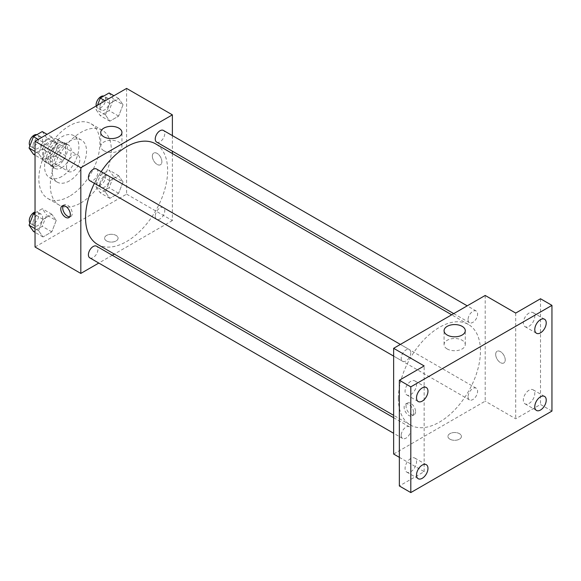 <?xml version="1.0" encoding="UTF-8"?>
<svg xmlns="http://www.w3.org/2000/svg" width="581" height="581" viewBox="0 0 581 581"><rect width="100%" height="100%" fill="white"/><g stroke="black" fill="none" stroke-linecap="round" stroke-linejoin="round"><path stroke-width="0.44" stroke-dasharray="2.9 2.18" d="M66.51 167.161A9.441 5.454 120 0 0 68.464 171.482A9.441 5.454 120 0 0 77.905 166.035A9.441 5.454 120 0 0 77.905 155.127A9.441 5.454 120 0 0 70.628 157.662A9.441 5.454 120 0 0 66.51 167.161M43.619 153.943A9.441 5.454 120 0 0 45.579 158.264A9.441 5.454 120 0 0 55.021 152.818A9.441 5.454 120 0 0 55.021 141.917A9.441 5.454 120 0 0 47.744 144.444A9.441 5.454 120 0 0 43.619 153.943M45.405 144.11L55.188 138.46A12.818 7.4 120 0 1 56.706 138.99A12.818 7.4 120 0 1 57.926 140.036L57.926 151.336A12.818 7.4 120 0 1 55.188 156.078L45.405 161.729A12.818 7.4 120 0 1 43.887 161.191A12.818 7.4 120 0 1 42.667 160.145L42.667 148.845A12.818 7.4 120 0 1 45.405 144.11L53.031 148.511L62.821 142.861L55.188 138.46M55.188 156.078L62.821 160.479L53.031 166.13L45.405 161.729M42.667 160.145L50.3 164.554L50.3 153.253L42.667 148.845M50.3 164.554A12.818 7.4 120 0 0 51.52 165.6A12.818 7.4 120 0 0 53.031 166.13M62.821 160.479A12.818 7.4 120 0 0 65.559 155.744L57.926 151.336M62.821 142.861A12.818 7.4 120 0 1 64.338 143.398A12.818 7.4 120 0 1 65.559 144.444L65.559 155.744M53.031 148.511A12.818 7.4 120 0 0 50.3 153.253M57.926 165.512A13.486 7.785 -60 0 1 51.179 166.181A13.486 7.785 -60 0 1 51.179 150.602A13.486 7.785 -60 0 1 64.673 142.817A13.486 7.785 -60 0 1 66.735 153.624A13.486 7.785 -60 0 1 57.926 165.512M61.739 167.713A13.486 7.785 120 0 0 70.555 155.824A13.486 7.785 120 0 0 68.485 145.018A13.486 7.785 120 0 0 58.093 148.634A13.486 7.785 120 0 0 52.203 162.208A13.486 7.785 120 0 0 54.999 168.381A13.486 7.785 120 0 0 61.739 167.713M65.559 144.444L57.926 140.036M61.739 176.522A24.279 14.017 -60 0 1 49.603 177.721A24.279 14.017 -60 0 1 49.603 149.687A24.279 14.017 -60 0 1 73.881 135.671A24.279 14.017 -60 0 1 77.6 155.127A24.279 14.017 -60 0 1 61.739 176.522M69.371 180.923A24.279 14.017 -60 0 1 57.228 182.129A24.279 14.017 -60 0 1 57.228 154.096A24.279 14.017 -60 0 1 81.507 140.079A24.279 14.017 -60 0 1 85.233 159.535A24.279 14.017 -60 0 1 69.371 180.923M69.371 196.342A43.161 24.918 -60 0 1 47.787 198.484A43.161 24.918 -60 0 1 47.787 148.642A43.161 24.918 -60 0 1 90.948 123.724A43.161 24.918 -60 0 1 97.564 158.308A43.161 24.918 -60 0 1 69.371 196.342M80.817 202.951A43.161 24.918 120 0 0 109.01 164.917A43.161 24.918 120 0 0 102.394 130.333A43.161 24.918 120 0 0 69.139 141.895A43.161 24.918 120 0 0 50.3 185.332A43.161 24.918 120 0 0 59.233 205.086A43.161 24.918 120 0 0 80.817 202.951M123.041 181.918L118.64 193.27L109.831 198.361L105.422 192.093L109.831 180.742L118.64 175.651L123.041 181.918L118.64 193.27L109.831 198.361L105.422 192.093L109.831 180.742L118.64 175.651L123.041 181.918L113.506 176.413L109.105 187.765L100.288 192.856L95.887 186.588L100.288 175.23L109.105 170.146L113.506 176.413M123.041 104.74L118.64 116.098L109.831 121.182L105.422 114.915L109.831 103.563L118.64 98.479L123.041 104.74L118.64 116.098L109.831 121.182L105.422 114.915L109.831 103.563L118.64 98.479L123.041 104.74L113.506 99.235L109.105 110.593L100.288 115.677L95.887 109.41L97.514 105.212M126.593 88.421L126.593 194.141L35.034 247.005M56.204 220.504L51.803 231.863L42.994 236.946L38.586 230.679L42.994 219.327L51.803 214.236L56.204 220.504L51.803 231.863L42.994 236.946L38.586 230.679L42.994 219.327L51.803 214.236L56.204 220.504L46.669 214.999L42.268 226.35L33.458 231.441M56.204 143.333L51.803 154.684L42.994 159.768L38.586 153.5L42.994 142.149L51.803 137.065L56.204 143.333L51.803 154.684L42.994 159.768L38.586 153.5L42.994 142.149L51.803 137.065L56.204 143.333L46.669 137.828L42.268 149.179L33.458 154.263M172.375 153.544L172.375 220.569L126.593 194.141M172.375 220.569L114.319 254.086M112.278 255.262L98.792 263.055M106.563 240.948A6.747 3.893 0 0 0 113.912 241.79A6.747 3.893 0 0 0 118.081 238.188A6.747 3.893 0 0 0 111.334 234.296A6.747 3.893 0 0 0 104.587 238.188A6.747 3.893 0 0 0 106.563 240.948A6.747 3.893 0 0 0 113.912 241.783A6.747 3.893 0 0 0 118.081 238.188A6.747 3.893 0 0 0 111.334 234.296A6.747 3.893 0 0 0 104.587 238.188A6.747 3.893 0 0 0 106.563 240.941M97.572 244.412A58.049 33.516 120 0 0 155.621 210.896A58.049 33.516 120 0 0 155.621 143.87M101.138 171.656A58.049 33.516 120 0 0 94.391 183.335M172.375 135.605L172.375 151.183M156.638 142.098A6.747 3.893 120 0 0 163.384 138.205A6.747 3.893 120 0 0 163.384 130.42M155.243 216.19A6.747 3.893 120 0 0 156.638 219.277A6.747 3.893 120 0 0 163.384 215.384A6.747 3.893 120 0 0 163.384 207.599A6.747 3.893 120 0 0 158.185 209.4A6.747 3.893 120 0 0 155.243 216.19M89.801 257.862A6.747 3.893 120 0 0 96.548 253.97A6.747 3.893 120 0 0 96.548 246.184M96.548 169.006A6.747 3.893 -60 0 1 97.942 172.092A6.747 3.893 -60 0 1 95.001 178.883A6.747 3.893 -60 0 1 89.801 180.684M152.345 156.151A6.747 3.893 -120 0 0 155.287 162.934A6.747 3.893 -120 0 0 160.487 164.743A6.747 3.893 -120 0 0 160.487 156.957A6.747 3.893 -120 0 0 153.74 153.064A6.747 3.893 -120 0 0 152.345 156.151A6.747 3.893 -120 0 0 155.287 162.934A6.747 3.893 -120 0 0 160.479 164.743A6.747 3.893 -120 0 0 160.479 156.957A6.747 3.893 -120 0 0 153.74 153.064A6.747 3.893 -120 0 0 152.338 156.151M63.285 205.609A6.747 3.893 60 0 1 64.106 204.81A6.747 3.893 60 0 1 69.306 206.618A6.747 3.893 60 0 1 72.247 213.401A6.747 3.893 60 0 1 70.853 216.488A6.747 3.893 60 0 1 69.749 216.807M103.832 150.719A10.611 6.122 180 0 1 100.724 146.39A10.611 6.122 180 0 1 111.334 140.268A10.611 6.122 180 0 1 121.945 146.39A10.611 6.122 180 0 1 115.394 152.048A10.611 6.122 180 0 1 103.832 150.719M398.363 398.443A58.049 33.516 120 0 0 410.389 425.016A58.049 33.516 120 0 0 468.439 391.5A58.049 33.516 120 0 0 468.439 324.474A58.049 33.516 120 0 0 423.702 340.023A58.049 33.516 120 0 0 398.363 398.443M410.76 352.696A6.747 3.893 -60 0 1 407.818 359.486A6.747 3.893 -60 0 1 402.618 361.288A6.747 3.893 -60 0 1 402.618 353.502A6.747 3.893 -60 0 1 409.365 349.609A6.747 3.893 -60 0 1 410.76 352.696M468.061 396.794A6.747 3.893 120 0 0 469.455 399.881A6.747 3.893 120 0 0 476.202 395.988A6.747 3.893 120 0 0 476.202 388.202A6.747 3.893 120 0 0 471.002 390.004A6.747 3.893 120 0 0 468.061 396.794M401.224 435.38A6.747 3.893 120 0 0 402.618 438.466A6.747 3.893 120 0 0 409.365 434.573A6.747 3.893 120 0 0 409.365 426.788A6.747 3.893 120 0 0 404.165 428.596A6.747 3.893 120 0 0 401.224 435.38M468.061 319.615A6.747 3.893 120 0 0 469.455 322.702A6.747 3.893 120 0 0 476.202 318.809A6.747 3.893 120 0 0 476.202 311.024A6.747 3.893 120 0 0 471.002 312.832A6.747 3.893 120 0 0 468.061 319.615M485.193 295.453L485.193 401.173L393.635 454.037M551.95 411.087L540.504 404.478L515.71 418.792L485.193 401.173M399.358 457.341L424.152 471.656L399.358 485.97M449.905 439.171A6.747 3.893 0 0 0 457.254 440.013A6.747 3.893 0 0 0 461.416 436.418A6.747 3.893 0 0 0 454.669 432.525A6.747 3.893 0 0 0 447.929 436.418A6.747 3.893 0 0 0 449.905 439.171A6.747 3.893 0 0 0 457.254 440.006A6.747 3.893 0 0 0 461.416 436.411A6.747 3.893 0 0 0 454.669 432.518A6.747 3.893 0 0 0 447.929 436.411A6.747 3.893 0 0 0 449.905 439.163M515.71 313.072L515.71 418.792M495.68 354.374A6.747 3.893 -120 0 0 498.621 361.157A6.747 3.893 -120 0 0 503.821 362.965A6.747 3.893 -120 0 0 503.821 355.18A6.747 3.893 -120 0 0 497.075 351.287A6.747 3.893 -120 0 0 495.68 354.374A6.747 3.893 -120 0 0 498.621 361.164A6.747 3.893 -120 0 0 503.821 362.965A6.747 3.893 -120 0 0 503.821 355.18A6.747 3.893 -120 0 0 497.075 351.287A6.747 3.893 -120 0 0 495.68 354.374M424.152 471.656L424.152 365.936M413.665 412.735A6.747 3.893 60 0 1 412.263 415.822A6.747 3.893 60 0 1 405.523 411.929A6.747 3.893 60 0 1 405.523 404.144A6.747 3.893 60 0 1 410.716 405.952A6.747 3.893 60 0 1 413.665 412.735M415.582 411.631A6.747 3.893 60 0 1 414.188 414.718A6.747 3.893 60 0 1 407.441 410.825A6.747 3.893 60 0 1 407.441 403.032A6.747 3.893 60 0 1 412.641 404.841A6.747 3.893 60 0 1 415.582 411.631M447.167 348.949A10.611 6.122 180 0 1 444.066 344.613A10.611 6.122 180 0 1 454.669 338.491A10.611 6.122 180 0 1 465.279 344.613A10.611 6.122 180 0 1 458.729 350.27A10.611 6.122 180 0 1 447.167 348.949M529.059 390.207A8.09 4.67 120 0 0 523.771 397.339A8.09 4.67 120 0 0 525.013 403.824A8.09 4.67 120 0 0 533.104 399.154A8.09 4.67 120 0 0 533.104 389.807A8.09 4.67 120 0 0 529.059 390.207M529.059 313.028A8.09 4.67 120 0 0 523.771 320.16A8.09 4.67 120 0 0 525.013 326.645A8.09 4.67 120 0 0 533.104 321.976A8.09 4.67 120 0 0 533.104 312.629A8.09 4.67 120 0 0 529.059 313.028M540.504 298.757L540.504 404.478M410.803 458.482A8.09 4.67 120 0 0 405.516 465.613A8.09 4.67 120 0 0 406.751 472.099A8.09 4.67 120 0 0 414.849 467.429A8.09 4.67 120 0 0 414.849 458.082A8.09 4.67 120 0 0 410.803 458.482M410.803 381.31A8.09 4.67 120 0 0 405.516 388.442A8.09 4.67 120 0 0 406.751 394.92A8.09 4.67 120 0 0 414.849 390.25A8.09 4.67 120 0 0 414.849 380.904A8.09 4.67 120 0 0 410.803 381.31M42.268 131.56L46.669 137.828M33.088 145.664A6.747 3.893 120 0 0 34.49 148.751A6.747 3.893 120 0 0 41.229 144.858A6.747 3.893 120 0 0 41.229 137.072A6.747 3.893 120 0 0 36.037 138.881A6.747 3.893 120 0 0 33.088 145.664M51.803 154.684L42.268 149.179M42.994 159.768L35.034 155.178M38.586 153.5L35.034 151.452M42.994 142.149L38.259 139.418M51.803 137.065L47.068 134.334M29.892 145.816A6.747 3.893 120 0 0 30.677 146.55A6.747 3.893 120 0 0 37.416 142.657A6.747 3.893 120 0 0 37.416 134.865A6.747 3.893 120 0 0 36.908 134.654M109.105 92.967L113.506 99.235M99.925 107.078A6.747 3.893 120 0 0 101.326 110.165A6.747 3.893 120 0 0 108.066 106.272A6.747 3.893 120 0 0 108.066 98.479A6.747 3.893 120 0 0 102.873 100.288A6.747 3.893 120 0 0 99.925 107.078M118.64 116.098L109.105 110.593M109.831 121.182L100.288 115.677M105.422 114.915L95.887 109.41M109.831 103.563L105.096 100.833M118.64 98.479L113.905 95.742M96.214 105.96A6.747 3.893 120 0 0 97.506 107.964A6.747 3.893 120 0 0 104.253 104.064A6.747 3.893 120 0 0 104.253 96.279A6.747 3.893 120 0 0 103.745 96.061M35.034 212.907L42.268 208.732L46.669 214.999M33.088 222.843A6.747 3.893 120 0 0 34.49 225.929A6.747 3.893 120 0 0 41.229 222.036A6.747 3.893 120 0 0 41.229 214.244A6.747 3.893 120 0 0 36.037 216.052A6.747 3.893 120 0 0 33.088 222.843M51.803 231.863L42.268 226.35M42.994 236.946L35.034 232.356M38.586 230.679L35.034 228.631M42.994 219.327L35.034 214.73M51.803 214.236L42.268 208.732M29.892 222.995A6.747 3.893 120 0 0 30.677 223.721A6.747 3.893 120 0 0 37.416 219.829A6.747 3.893 120 0 0 37.416 212.043A6.747 3.893 120 0 0 35.034 211.927M99.925 184.25A6.747 3.893 120 0 0 101.326 187.336A6.747 3.893 120 0 0 108.066 183.443A6.747 3.893 120 0 0 108.066 175.658A6.747 3.893 120 0 0 102.873 177.466A6.747 3.893 120 0 0 99.925 184.25M118.64 193.27L109.105 187.765M109.831 198.361L100.288 192.856M105.422 192.093L95.887 186.588M109.831 180.742L100.288 175.23M118.64 175.651L109.105 170.146M96.112 182.049A6.747 3.893 120 0 0 97.506 185.136A6.747 3.893 120 0 0 104.253 181.243A6.747 3.893 120 0 0 104.253 173.458A6.747 3.893 120 0 0 99.053 175.266A6.747 3.893 120 0 0 96.112 182.049M45.579 158.264L68.464 171.482M55.021 141.917L77.905 155.127M68.485 145.018L64.673 142.817M54.999 168.381L51.179 166.181M64.338 143.398L56.706 138.99M51.52 165.6L43.887 161.191M81.507 140.079L73.881 135.671M57.228 182.129L49.603 177.721M102.394 130.333L90.948 123.724M59.233 205.086L47.787 198.484M64.106 204.81L62.182 205.921M70.853 216.488L68.928 217.599M121.945 146.39L121.945 132.468M100.724 146.39L100.724 132.468M468.439 324.474L451.684 314.8M410.389 425.016L393.635 415.342M393.635 356.102L402.618 361.288M400.374 344.424L409.365 349.609M476.202 388.202L163.384 207.599M469.455 399.881L156.638 219.277M409.365 426.788L393.635 417.703M402.618 438.466L393.635 433.281M476.202 311.024L467.211 305.831M469.455 322.702L453.725 313.624M407.441 403.032L405.523 404.144M414.188 414.718L412.263 415.822M465.279 344.613L465.279 330.698M444.066 344.613L444.066 330.698M525.013 403.824L536.459 410.433M533.104 389.807L544.55 396.416M406.751 472.099L418.197 478.708M414.849 458.082L426.294 464.691M406.751 394.92L418.197 401.529M414.849 380.904L426.294 387.512M525.013 326.645L536.459 333.254M533.104 312.629L544.55 319.238M41.229 137.072L37.416 134.865M34.49 148.751L30.677 146.55M108.066 98.479L104.253 96.279M101.326 110.165L97.506 107.964M41.229 214.244L37.416 212.043M34.49 225.929L30.677 223.721M108.066 175.658L104.253 173.458M101.326 187.336L97.506 185.136"/><path stroke-width="0.87" d="M98.792 263.055L80.817 273.433L35.034 247.005L35.034 141.277L126.593 88.421L172.375 114.849L172.375 135.605M114.319 254.086L112.278 255.262M94.391 183.335A58.049 33.516 120 0 0 85.545 217.839A58.049 33.516 120 0 0 97.572 244.412L393.635 415.342M451.684 314.8L155.621 143.87A58.049 33.516 120 0 0 101.138 171.656M172.375 151.183L172.375 153.544M80.817 273.433L80.817 167.713L172.375 114.849M467.211 305.831L163.384 130.42A6.747 3.893 120 0 0 158.185 132.228A6.747 3.893 120 0 0 155.243 139.012A6.747 3.893 120 0 0 156.638 142.098L453.725 313.624M393.635 417.703L96.548 246.184A6.747 3.893 120 0 0 91.348 247.993A6.747 3.893 120 0 0 88.406 254.776A6.747 3.893 120 0 0 89.801 257.862L393.635 433.281M393.635 356.102L89.801 180.684A6.747 3.893 -60 0 1 89.801 172.898A6.747 3.893 -60 0 1 96.548 169.006L400.374 344.424M80.817 167.713L35.034 141.277M103.832 136.804A10.611 6.122 180 0 1 100.724 132.468A10.611 6.122 180 0 1 111.334 126.346A10.611 6.122 180 0 1 121.945 132.468A10.611 6.122 180 0 1 115.394 138.133A10.611 6.122 180 0 1 103.832 136.804M70.323 214.512A6.747 3.893 60 0 1 68.928 217.599A6.747 3.893 60 0 1 62.182 213.706A6.747 3.893 60 0 1 62.182 205.921A6.747 3.893 60 0 1 67.381 207.729A6.747 3.893 60 0 1 70.323 214.512M69.749 216.807A6.747 3.893 60 0 1 64.106 212.595A6.747 3.893 60 0 1 63.285 205.609M399.358 457.341L393.635 454.037L393.635 348.317L485.193 295.453L515.71 313.072L540.504 298.757L551.95 305.366L551.95 411.087L410.803 492.579L399.358 485.97L399.358 380.25L424.152 365.936L393.635 348.317M410.803 492.579L410.803 386.859L399.358 380.25M410.803 386.859L551.95 305.366M447.167 335.026A10.611 6.122 180 0 1 444.066 330.698A10.611 6.122 180 0 1 454.669 324.568A10.611 6.122 180 0 1 465.279 330.698A10.611 6.122 180 0 1 458.729 336.355A10.611 6.122 180 0 1 447.167 335.026M540.504 332.855A8.09 4.67 -60 0 1 536.459 333.254A8.09 4.67 -60 0 1 535.217 326.769A8.09 4.67 -60 0 1 540.504 319.637A8.09 4.67 -60 0 1 544.55 319.238A8.09 4.67 -60 0 1 545.791 325.723A8.09 4.67 -60 0 1 540.504 332.855M422.242 401.13A8.09 4.67 -60 0 1 418.197 401.529A8.09 4.67 -60 0 1 416.955 395.044A8.09 4.67 -60 0 1 422.242 387.912A8.09 4.67 -60 0 1 426.294 387.512A8.09 4.67 -60 0 1 427.529 393.998A8.09 4.67 -60 0 1 422.242 401.13M422.242 478.308A8.09 4.67 -60 0 1 418.197 478.708A8.09 4.67 -60 0 1 416.955 472.222A8.09 4.67 -60 0 1 422.242 465.09A8.09 4.67 -60 0 1 426.294 464.691A8.09 4.67 -60 0 1 427.529 471.176A8.09 4.67 -60 0 1 422.242 478.308M540.504 410.026A8.09 4.67 -60 0 1 536.459 410.433A8.09 4.67 -60 0 1 535.217 403.948A8.09 4.67 -60 0 1 540.504 396.816A8.09 4.67 -60 0 1 544.55 396.416A8.09 4.67 -60 0 1 545.791 402.902A8.09 4.67 -60 0 1 540.504 410.026M35.034 155.178L33.458 154.263L29.05 147.995L33.458 136.644L42.268 131.56L47.068 134.334M35.034 151.452L29.05 147.995M38.259 139.418L33.458 136.644M36.908 134.654A6.747 3.893 120 0 0 31.911 137.014A6.747 3.893 120 0 0 29.275 143.463A6.747 3.893 120 0 0 29.892 145.816M97.514 105.212L100.288 98.058L109.105 92.967L113.905 95.742M105.096 100.833L100.288 98.058M103.745 96.061A6.747 3.893 120 0 0 98.748 98.429A6.747 3.893 120 0 0 96.112 104.87A6.747 3.893 120 0 0 96.214 105.96M35.034 232.356L33.458 231.441L29.05 225.174L33.458 213.823L35.034 212.907M35.034 228.631L29.05 225.174M35.034 214.73L33.458 213.823M35.034 211.927A6.747 3.893 120 0 0 29.275 220.635A6.747 3.893 120 0 0 29.892 222.995"/></g></svg>
